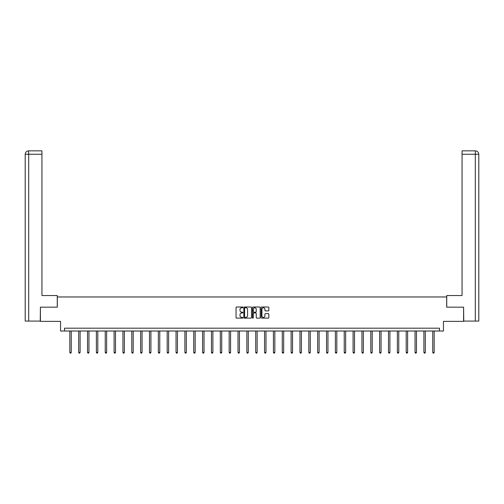 <?xml version="1.0" encoding="UTF-8"?>
<svg xmlns="http://www.w3.org/2000/svg" width="504" height="504" viewBox="0 0 504 504"><rect width="100%" height="100%" fill="white"/><g stroke="black" fill="none" stroke-linecap="round" stroke-linejoin="round"><path stroke-width="0.76" d="M242.922 307.39A0.391 0.391 0 0 0 242.531 306.999L236.615 306.999A0.554 0.554 0 0 0 236.055 307.553L236.055 317.577A0.554 0.554 0 0 0 236.615 318.137L242.531 318.137A0.391 0.391 0 0 0 242.922 317.747A0.391 0.391 0 0 0 242.531 317.356L241.769 317.356A1.783 1.783 0 0 1 239.986 315.573L239.986 314.742A1.783 1.783 0 0 1 241.769 312.959L242.531 312.959A0.391 0.391 0 0 0 242.922 312.568A0.391 0.391 0 0 0 242.531 312.178L241.769 312.178A1.783 1.783 0 0 1 239.986 310.395L239.986 309.557A1.783 1.783 0 0 1 241.769 307.78L242.531 307.78A0.391 0.391 0 0 0 242.922 307.39M268.279 310.924A0.554 0.554 0 0 0 268.834 310.369L268.834 307.553A0.554 0.554 0 0 0 268.279 306.999L261.702 306.999A0.554 0.554 0 0 0 261.148 307.553L261.148 317.577A0.554 0.554 0 0 0 261.702 318.137L268.279 318.137A0.554 0.554 0 0 0 268.834 317.577L268.834 314.181A0.554 0.554 0 0 0 268.279 313.627L265.463 313.627A0.554 0.554 0 0 0 264.909 314.181L264.909 315.869A1.487 1.487 0 0 1 263.416 317.356A1.487 1.487 0 0 1 261.929 315.869L261.929 309.267A1.487 1.487 0 0 1 263.416 307.78A1.487 1.487 0 0 1 264.909 309.267L264.909 310.369A0.554 0.554 0 0 0 265.463 310.924L268.279 310.924M439.475 331.008L443.451 331.008L443.451 321.363L463.592 321.363L463.592 307.175L446.683 307.175L446.683 296.963L57.317 296.963L57.317 307.175L40.408 307.175L40.408 321.363L60.549 321.363L60.549 331.008L439.475 331.008L439.475 328.173L64.525 328.173L64.525 331.008M251.515 307.553A0.554 0.554 0 0 0 250.954 306.999L244.383 306.999A0.554 0.554 0 0 0 243.829 307.553L243.829 317.577A0.554 0.554 0 0 0 244.383 318.137L250.954 318.137A0.554 0.554 0 0 0 251.515 317.577L251.515 307.553M253.046 306.999L259.617 306.999A0.554 0.554 0 0 1 260.171 307.553L260.171 317.577A0.554 0.554 0 0 1 259.617 318.137L256.807 318.137A0.554 0.554 0 0 1 256.246 317.577L256.246 313.513A0.554 0.554 0 0 0 255.692 312.959L253.827 312.959A0.554 0.554 0 0 0 253.266 313.513L253.266 317.747A0.391 0.391 0 0 1 252.876 318.137A0.391 0.391 0 0 1 252.485 317.747L252.485 307.553A0.554 0.554 0 0 1 253.046 306.999M244.994 307.78A0.391 0.391 0 0 0 244.604 308.164L244.604 316.966A0.391 0.391 0 0 0 244.994 317.356L245.801 317.356A1.783 1.783 0 0 0 247.584 315.573L247.584 309.557A1.783 1.783 0 0 0 245.801 307.78L244.994 307.78M256.246 309.292A1.487 1.487 0 0 0 254.759 307.805A1.487 1.487 0 0 0 253.266 309.292L253.266 311.623A0.554 0.554 0 0 0 253.827 312.178L255.692 312.178A0.554 0.554 0 0 0 256.246 311.623L256.246 309.292M69.829 331.008L69.829 352.409L71.247 352.409L71.247 331.008M71.247 352.409L70.818 353.146L70.251 353.146L69.829 352.409M57.261 307.175L57.261 295.546L41.939 295.546L41.939 154.255L28.69 154.255L28.69 321.079L40.238 321.079L40.408 307.175M28.69 321.079L25.2 321.079L25.2 154.255C25.402 152.189 26.536 151.055 28.602 150.853L41.939 150.853L41.939 154.255M29.459 150.853L41.939 150.853M25.2 154.255L28.69 154.255L28.608 150.853C26.536 151.055 25.402 152.189 25.2 154.255L25.2 287.034M446.739 307.175L446.739 295.546L462.061 295.546L462.061 150.853L475.392 150.853L462.061 150.853M478.8 321.079L478.8 287.034L478.8 321.079L463.762 321.079L463.592 307.175M474.541 150.853L475.31 150.853L475.31 154.255L462.061 154.255M475.31 321.079L475.31 154.255L478.8 154.255L478.8 287.034L478.8 154.255C478.598 152.189 477.464 151.055 475.398 150.853M78.681 331.008L78.681 352.409L80.098 352.409L80.098 331.008M80.098 352.409L79.67 353.146L79.103 353.146L78.681 352.409M87.532 331.008L87.532 352.409L88.95 352.409L88.95 331.008M88.95 352.409L88.528 353.146L87.954 353.146L87.532 352.409M96.384 331.008L96.384 352.409L97.801 352.409L97.801 331.008M97.801 352.409L97.379 353.146L96.812 353.146L96.384 352.409M105.235 331.008L105.235 352.409L106.653 352.409L106.653 331.008M106.653 352.409L106.231 353.146L105.664 353.146L105.235 352.409M114.087 331.008L114.087 352.409L115.504 352.409L115.504 331.008M115.504 352.409L115.082 353.146L114.515 353.146L114.087 352.409M122.938 331.008L122.938 352.409L124.356 352.409L124.356 331.008M124.356 352.409L123.934 353.146L123.367 353.146L122.938 352.409M131.79 331.008L131.79 352.409L133.207 352.409L133.207 331.008M133.207 352.409L132.785 353.146L132.218 353.146L131.79 352.409M140.641 331.008L140.641 352.409L142.059 352.409L142.059 331.008M142.059 352.409L141.637 353.146L141.07 353.146L140.641 352.409M149.493 331.008L149.493 352.409L150.91 352.409L150.91 331.008M150.91 352.409L150.488 353.146L149.921 353.146L149.493 352.409M158.344 331.008L158.344 352.409L159.768 352.409L159.768 331.008M159.768 352.409L159.34 353.146L158.773 353.146L158.344 352.409M167.196 331.008L167.196 352.409L168.619 352.409L168.619 331.008M168.619 352.409L168.191 353.146L167.624 353.146L167.196 352.409M176.047 331.008L176.047 352.409L177.471 352.409L177.471 331.008M177.471 352.409L177.043 353.146L176.476 353.146L176.047 352.409M184.905 331.008L184.905 352.409L186.322 352.409L186.322 331.008M186.322 352.409L185.894 353.146L185.327 353.146L184.905 352.409M193.757 331.008L193.757 352.409L195.174 352.409L195.174 331.008M195.174 352.409L194.746 353.146L194.179 353.146L193.757 352.409M202.608 331.008L202.608 352.409L204.026 352.409L204.026 331.008M204.026 352.409L203.597 353.146L203.03 353.146L202.608 352.409M211.459 331.008L211.459 352.409L212.877 352.409L212.877 331.008M212.877 352.409L212.449 353.146L211.882 353.146L211.459 352.409M220.311 331.008L220.311 352.409L221.728 352.409L221.728 331.008M221.728 352.409L221.3 353.146L220.733 353.146L220.311 352.409M229.162 331.008L229.162 352.409L230.58 352.409L230.58 331.008M230.58 352.409L230.152 353.146L229.585 353.146L229.162 352.409M238.014 331.008L238.014 352.409L239.431 352.409L239.431 331.008M239.431 352.409L239.003 353.146L238.436 353.146L238.014 352.409M246.866 331.008L246.866 352.409L248.283 352.409L248.283 331.008M248.283 352.409L247.861 353.146L247.288 353.146L246.866 352.409M255.717 331.008L255.717 352.409L257.135 352.409L257.135 331.008M257.135 352.409L256.712 353.146L256.139 353.146L255.717 352.409M264.568 331.008L264.568 352.409L265.986 352.409L265.986 331.008M265.986 352.409L265.564 353.146L264.997 353.146L264.568 352.409M273.42 331.008L273.42 352.409L274.837 352.409L274.837 331.008M274.837 352.409L274.415 353.146L273.848 353.146L273.42 352.409M282.272 331.008L282.272 352.409L283.689 352.409L283.689 331.008M283.689 352.409L283.267 353.146L282.7 353.146L282.272 352.409M291.123 331.008L291.123 352.409L292.541 352.409L292.541 331.008M292.541 352.409L292.118 353.146L291.551 353.146L291.123 352.409M299.974 331.008L299.974 352.409L301.392 352.409L301.392 331.008M301.392 352.409L300.97 353.146L300.403 353.146L299.974 352.409M308.826 331.008L308.826 352.409L310.243 352.409L310.243 331.008M310.243 352.409L309.821 353.146L309.254 353.146L308.826 352.409M317.678 331.008L317.678 352.409L319.095 352.409L319.095 331.008M319.095 352.409L318.673 353.146L318.106 353.146L317.678 352.409M326.529 331.008L326.529 352.409L327.953 352.409L327.953 331.008M327.953 352.409L327.524 353.146L326.957 353.146L326.529 352.409M335.381 331.008L335.381 352.409L336.804 352.409L336.804 331.008M336.804 352.409L336.376 353.146L335.809 353.146L335.381 352.409M344.232 331.008L344.232 352.409L345.656 352.409L345.656 331.008M345.656 352.409L345.227 353.146L344.66 353.146L344.232 352.409M353.09 331.008L353.09 352.409L354.507 352.409L354.507 331.008M354.507 352.409L354.079 353.146L353.512 353.146L353.09 352.409M361.941 331.008L361.941 352.409L363.359 352.409L363.359 331.008M363.359 352.409L362.93 353.146L362.363 353.146L361.941 352.409M370.793 331.008L370.793 352.409L372.21 352.409L372.21 331.008M372.21 352.409L371.782 353.146L371.215 353.146L370.793 352.409M379.644 331.008L379.644 352.409L381.062 352.409L381.062 331.008M381.062 352.409L380.633 353.146L380.066 353.146L379.644 352.409M388.496 331.008L388.496 352.409L389.913 352.409L389.913 331.008M389.913 352.409L389.485 353.146L388.918 353.146L388.496 352.409M397.347 331.008L397.347 352.409L398.765 352.409L398.765 331.008M398.765 352.409L398.336 353.146L397.769 353.146L397.347 352.409M406.199 331.008L406.199 352.409L407.616 352.409L407.616 331.008M407.616 352.409L407.188 353.146L406.621 353.146L406.199 352.409M415.05 331.008L415.05 352.409L416.468 352.409L416.468 331.008M416.468 352.409L416.046 353.146L415.472 353.146L415.05 352.409M423.902 331.008L423.902 352.409L425.319 352.409L425.319 331.008M425.319 352.409L424.897 353.146L424.33 353.146L423.902 352.409M432.753 331.008L432.753 352.409L434.171 352.409L434.171 331.008M434.171 352.409L433.749 353.146L433.182 353.146L432.753 352.409"/></g></svg>
